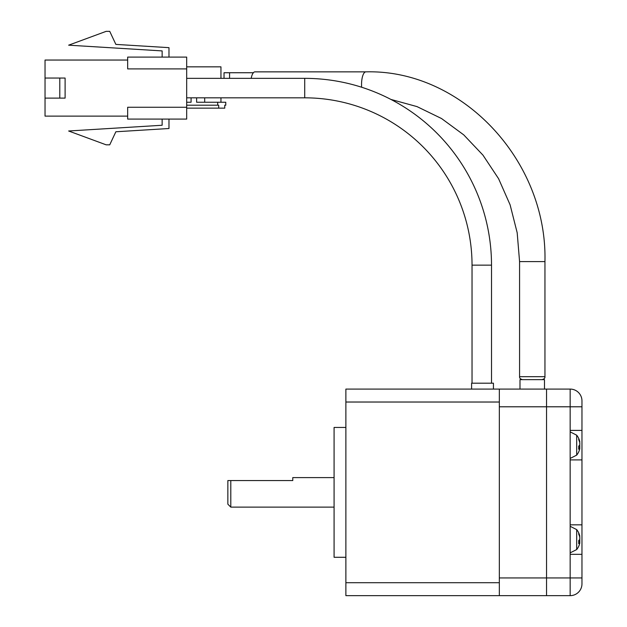 <?xml version="1.0" encoding="UTF-8"?>
<svg xmlns="http://www.w3.org/2000/svg" width="627" height="627" viewBox="0 0 627 627"><rect width="100%" height="100%" fill="white"/><g stroke="black" fill="none" stroke-linecap="round" stroke-linejoin="round"><path stroke-width="0.94" d="M230.799 507.118L227.852 504.171L227.852 480.564L230.799 480.564L230.799 507.118L334.081 507.118M230.799 480.564L292.77 480.564L292.77 477.609L334.081 477.609M345.885 557.285L334.081 557.285L334.081 427.449L345.885 427.449M345.885 402.025L345.885 595.65L499.335 595.65L499.335 389.085L345.885 389.085L345.885 402.025L499.335 402.025L499.335 389.085L570.162 389.085A11.803 11.803 0 0 1 581.966 400.888L581.966 406.79L581.966 400.888A11.803 11.803 0 0 0 570.162 389.085L570.162 459.904L581.966 459.904L581.966 430.396L570.162 430.396M345.885 582.71L499.335 582.71L499.335 595.65L546.548 595.65L546.548 577.945L499.335 577.945L499.335 406.79L546.548 406.79L546.548 389.085L546.548 577.945L570.162 577.945L570.162 554.339L581.966 554.339L581.966 524.83L570.162 524.83L570.162 554.339M544.487 379.641L544.487 389.085L544.487 379.641L519.995 379.641L519.995 389.085L519.995 379.641L544.487 379.641M581.966 554.339L581.966 583.847A11.803 11.803 0 0 1 570.162 595.65L546.548 595.65L546.548 406.79L581.966 406.79L581.966 430.396M581.966 459.904L581.966 524.83M581.966 583.847L581.966 577.945L570.162 577.945L570.162 595.65A11.803 11.803 0 0 0 581.966 583.847M570.162 431.87L576.683 435.177L576.683 455.131A15.934 15.934 0 0 0 579.614 449.402A15.855 14.648 0 0 0 579.795 448.681L579.795 447.85L578.737 447.819M579.701 442.45L579.795 441.62A15.855 14.648 180 0 0 579.614 440.899A15.855 14.648 180 0 0 578.666 438.414A15.926 5.439 151.7 0 1 578.666 439.66A15.855 14.648 0 0 1 579.795 442.858L579.795 444.856A15.855 6.051 180 0 1 578.666 446.181A15.926 13.175 52.6 0 1 578.737 447.694A15.926 13.175 52.6 0 1 578.666 449.175A15.855 6.051 0 0 0 579.795 447.85M579.701 447.85A15.855 14.648 180 0 0 579.795 447.443L579.795 445.452A15.855 6.051 0 0 0 579.614 445.154M579.387 445.46L579.795 445.452M579.795 447.443L578.737 447.364M570.162 526.304L576.683 529.603L576.683 549.558A15.934 15.934 0 0 0 579.614 543.828A15.855 14.648 0 0 0 579.795 543.115L579.795 542.284L578.737 542.253M579.701 536.884L579.795 536.054A15.855 14.648 180 0 0 579.614 535.333A15.855 14.648 180 0 0 578.666 532.848A15.926 5.439 151.7 0 1 578.666 534.086A15.855 14.648 0 0 1 579.795 537.292L579.795 539.283A15.855 6.051 180 0 1 578.666 540.607A15.926 13.175 52.6 0 1 578.737 542.12A15.926 13.175 52.6 0 1 578.666 543.609A15.855 6.051 0 0 0 579.795 542.284M579.701 542.284A15.855 14.648 180 0 0 579.795 541.869L579.795 539.878A15.855 6.051 0 0 0 579.614 539.581M579.387 539.894L579.795 539.878M579.795 541.869L578.737 541.799M491.513 383.183L491.513 265.143A186.799 186.799 0 0 0 304.722 78.351L304.722 97.828L186.681 97.828M472.037 383.183L472.037 265.143A167.323 167.323 0 0 0 304.722 97.828M493.433 389.085L493.433 383.183L471.598 383.183L471.598 389.085M127.665 68.907L186.681 68.907L127.665 68.907L127.665 57.104L186.681 57.104L186.681 119.075L127.665 119.075L127.665 107.264L186.681 107.264L127.665 107.264L127.665 116.12L45.034 116.12L45.034 78.054L65.106 78.054L65.106 98.118L45.034 98.118M127.665 60.051L45.034 60.051L45.034 78.054M162.142 119.075L162.142 125.259L68.649 130.996L106.143 144.821L109.733 144.821L115.862 131.772L168.976 128.511L168.976 119.075M65.106 78.054L65.106 98.118M162.142 57.104L162.142 50.912L68.649 45.175L106.143 31.35L109.733 31.35L115.862 44.399L168.976 47.66L168.976 57.104M59.792 98.118L59.792 78.054M251.176 78.351A12.689 4.342 -90 0 1 253.371 72.74A12.689 4.342 -90 0 1 254.962 71.854L365.878 71.854A12.689 4.342 90 0 0 361.544 84.543A12.689 4.342 90 0 0 361.638 87.231M528.929 379.641L531.061 379.641M253.371 72.74L229.576 72.74L229.576 78.351M224.035 78.351L224.035 72.74L229.576 72.74M220.955 102.248L220.955 97.828M220.955 78.351L220.955 66.838L186.681 66.838M186.681 102.248L191.078 102.248L191.078 97.828M186.681 105.203L217.694 105.203L217.694 102.248L196.619 102.248L196.619 97.828M204.7 97.828L204.7 102.248M217.694 102.248L225.775 102.248L225.775 105.203L224.764 105.203L224.764 108.15L218.705 108.15L218.705 105.203L217.694 105.203M218.705 108.15L186.681 108.15M570.162 524.83L570.162 459.904M472.037 265.143L491.513 265.143M544.181 261.6L544.949 261.6L544.949 376.686L519.571 376.686L519.571 261.6L544.181 261.6M579.614 440.899A15.934 15.934 0 0 0 576.683 435.177M570.162 458.431L576.683 455.131M579.614 535.333A15.934 15.934 0 0 0 576.683 529.603M570.162 552.865L576.683 549.558M304.722 78.351L186.681 78.351M390.934 99.434L417.002 106.598L441.526 118.527L463.737 134.868L482.962 155.135L498.59 178.703L510.119 204.857L517.189 232.782L519.571 261.6M365.878 71.854C461.872 69.291 547.442 160.488 544.949 261.6M519.571 376.686C519.415 378.12 520.394 379.108 522.518 379.641M544.949 376.686C545.106 378.12 544.126 379.108 542.002 379.641"/></g></svg>
